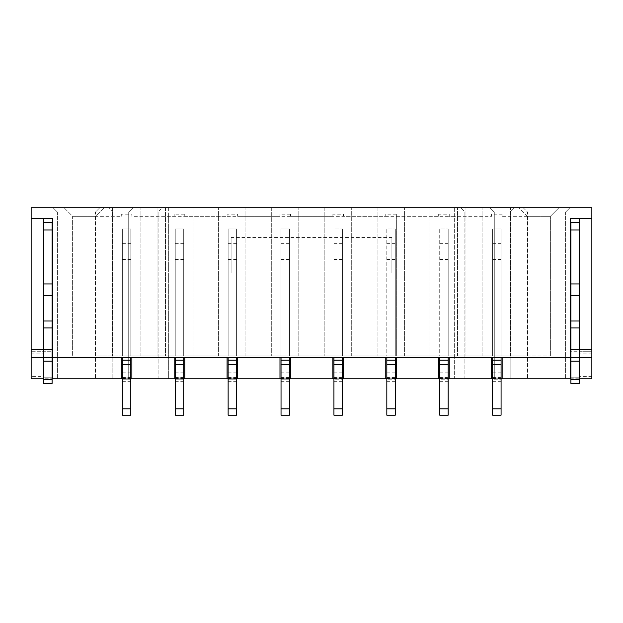 <?xml version="1.0" encoding="UTF-8"?>
<svg xmlns="http://www.w3.org/2000/svg" width="623" height="623" viewBox="0 0 623 623"><rect width="100%" height="100%" fill="white"/><g stroke="black" fill="none" stroke-linecap="round" stroke-linejoin="round"><path stroke-width="0.47" stroke-dasharray="3.12 2.34" d="M168.677 216.29L168.677 207.825L454.323 207.825L454.323 378.784L168.677 378.784L454.323 378.784L454.323 216.29L168.677 216.29L168.677 378.784L168.677 207.825L454.323 207.825L454.323 216.29M391.906 237.449L391.906 272.991L391.906 237.449L231.094 237.449L231.094 272.991L391.906 272.991L231.094 272.991L231.094 237.449M157.043 207.825L104.36 207.825L95.895 216.29L95.895 355.935L121.283 355.935L95.895 355.935L95.895 216.29L104.36 207.825L64.153 207.825L558.847 207.825L157.043 207.825L157.043 355.935L157.043 207.825M579.367 222.637L579.367 351.279L570.271 351.279L570.271 378.776L570.271 351.279L591.85 351.279L591.85 207.825L31.15 207.825L31.15 351.279L43.423 351.279L43.423 378.784L31.15 378.784L31.15 376.596L43.423 376.596M99.703 207.825L53.157 207.825L99.703 207.825L95.475 212.054L95.475 378.784L57.386 378.784L95.475 378.784L95.475 212.054L57.386 212.054L57.386 378.784L57.386 212.054L53.157 207.825L57.386 212.054L95.475 212.054L99.703 207.825M162.33 207.825L108.589 207.825L162.33 207.825L158.102 212.054L158.102 378.784L112.825 378.784L158.102 378.784L158.102 212.054L128.72 212.054L128.72 378.784L128.72 212.054L112.825 212.054L112.825 378.784L112.825 212.054L108.589 207.825L112.825 212.054L158.102 212.054L162.33 207.825M460.67 207.825L514.411 207.825L460.67 207.825L464.898 212.054L464.898 378.784L510.175 378.784L464.898 378.784L464.898 212.054L510.175 212.054L510.175 378.784L510.175 212.054L494.28 212.054L494.28 378.784L494.28 212.054L464.898 212.054L460.67 207.825M523.297 207.825L569.843 207.825L523.297 207.825L527.525 212.054L527.525 378.784L565.614 378.784L527.525 378.784L527.525 212.054L565.614 212.054L565.614 378.784L565.614 212.054L527.525 212.054L523.297 207.825M591.85 376.596L579.577 376.596L579.577 378.784L591.85 378.784L591.85 351.279L579.577 351.279L579.577 218.4L570.271 218.4L570.271 378.784L52.729 378.784L52.729 351.279L31.15 351.279L31.15 376.596M492.614 378.784L501.079 378.784M439.721 378.784L448.186 378.784M386.821 378.784L395.286 378.784M333.928 378.784L342.393 378.784M281.035 378.784L289.493 378.784M228.135 378.784L236.6 378.784M175.242 378.784L183.699 378.784M122.342 378.784L130.807 378.784M122.342 408.828L130.807 408.828L130.807 415.175L122.342 415.175L122.342 357.625L130.807 357.625L130.807 360.164L130.807 357.625L122.342 357.625L130.807 357.625L122.342 357.625L122.342 360.164L130.807 360.164M175.242 408.828L183.699 408.828L183.699 415.175L175.242 415.175L175.242 357.625L183.699 357.625L183.699 360.164L183.699 357.625L175.242 357.625L183.699 357.625L175.242 357.625L175.242 360.164L183.699 360.164M228.135 408.828L236.6 408.828L236.6 415.175L228.135 415.175L228.135 357.625L236.6 357.625L236.6 360.164L236.6 357.625L228.135 357.625L236.6 357.625L228.135 357.625L228.135 360.164L236.6 360.164M281.035 408.828L289.493 408.828L289.493 415.175L281.035 415.175L281.035 357.625L289.493 357.625L289.493 360.164L289.493 357.625L281.035 357.625L289.493 357.625L281.035 357.625L281.035 360.164L289.493 360.164M332.869 378.784L332.869 357.625L52.729 357.625M332.869 357.625L570.271 357.625M333.928 360.164L333.928 357.625L342.393 357.625L342.393 360.164L342.393 357.625L333.928 357.625L342.393 357.625L333.928 357.625L333.928 360.164L342.393 360.164M386.821 360.164L386.821 357.625L395.286 357.625L395.286 360.164L395.286 357.625L386.821 357.625L395.286 357.625L386.821 357.625L386.821 360.164L395.286 360.164M439.721 360.164L439.721 357.625L448.186 357.625L448.186 360.164L448.186 357.625L439.721 357.625L448.186 357.625L439.721 357.625L439.721 360.164L448.186 360.164M492.614 360.164L492.614 357.625L501.079 357.625L501.079 360.164L501.079 357.625L492.614 357.625L501.079 357.625L492.614 357.625L492.614 360.164L501.079 360.164M527.105 216.29L518.64 207.825L527.105 216.29L527.105 355.935L396.345 355.935L550.382 355.935L527.105 355.935L527.105 216.29L550.382 216.29L558.847 207.825L550.382 216.29L502.138 216.29L502.138 214.172L491.563 214.172L491.563 216.29L449.245 216.29L449.245 214.172L438.662 214.172L438.662 216.29L396.345 216.29L396.345 214.172L385.769 214.172L385.769 216.29L343.452 216.29L343.452 214.172L332.869 214.172L332.869 216.29L290.552 216.29L290.552 214.172L279.976 214.172L279.976 216.29L237.659 216.29L237.659 214.172L227.076 214.172L227.076 216.29L184.758 216.29L184.758 214.172L174.183 214.172L174.183 216.29L131.866 216.29L131.866 214.172L121.283 214.172L121.283 216.29L72.618 216.29L64.153 207.825L72.618 216.29L72.618 355.935L72.618 216.29L95.895 216.29M396.345 214.172L396.345 355.935L121.283 355.935L396.345 355.935L396.345 216.29M122.342 355.935L130.807 355.935L130.807 228.984L130.807 355.935L130.807 228.984L130.807 355.935L122.342 355.935L130.807 355.935L122.342 355.935L122.342 228.984L130.807 228.984L122.342 228.984L122.342 355.935L122.342 228.984L130.807 228.984L122.342 228.984L122.342 355.935M175.242 355.935L183.699 355.935L183.699 228.984L183.699 355.935L183.699 228.984L183.699 355.935L175.242 355.935L183.699 355.935L175.242 355.935L175.242 228.984L183.699 228.984L175.242 228.984L175.242 355.935L175.242 228.984L183.699 228.984L175.242 228.984L175.242 355.935M228.135 355.935L236.6 355.935L236.6 228.984L236.6 355.935L236.6 228.984L236.6 355.935L228.135 355.935L236.6 355.935L228.135 355.935L228.135 228.984L236.6 228.984L228.135 228.984L228.135 355.935L228.135 228.984L236.6 228.984L228.135 228.984L228.135 355.935M281.035 355.935L289.493 355.935L289.493 228.984L289.493 355.935L289.493 228.984L289.493 355.935L281.035 355.935L289.493 355.935L281.035 355.935L281.035 228.984L289.493 228.984L281.035 228.984L281.035 355.935L281.035 228.984L289.493 228.984L281.035 228.984L281.035 355.935M492.614 355.935L501.079 355.935L501.079 228.984L501.079 355.935L501.079 228.984L501.079 355.935L492.614 355.935L501.079 355.935L492.614 355.935L492.614 228.984L501.079 228.984L492.614 228.984L492.614 355.935L492.614 228.984L501.079 228.984L492.614 228.984L492.614 355.935M333.928 355.935L342.393 355.935L342.393 228.984L342.393 355.935L342.393 228.984L342.393 355.935L333.928 355.935L342.393 355.935L333.928 355.935L333.928 228.984L342.393 228.984L333.928 228.984L342.393 228.984L333.928 228.984L333.928 355.935M386.821 355.935L395.286 355.935L395.286 228.984L395.286 355.935L395.286 228.984L395.286 355.935L386.821 355.935L395.286 355.935L386.821 355.935L386.821 228.984L395.286 228.984L386.821 228.984L395.286 228.984L386.821 228.984L386.821 355.935M439.721 355.935L448.186 355.935L448.186 228.984L448.186 355.935L448.186 228.984L448.186 355.935L439.721 355.935L448.186 355.935L439.721 355.935L439.721 228.984L448.186 228.984L439.721 228.984L448.186 228.984L439.721 228.984L439.721 355.935M128.72 212.054L132.956 207.825L128.72 212.054M131.866 214.172L131.866 216.29M121.283 214.172L121.283 216.29M140.113 355.935L140.113 207.825L140.113 355.935M165.508 207.825L165.508 355.935L165.508 207.825M184.758 216.29L184.758 214.172M174.183 214.172L174.183 216.29M237.659 216.29L237.659 214.172M227.076 214.172L227.076 216.29M245.906 355.935L245.906 207.825L245.906 355.935M271.301 207.825L271.301 355.935L271.301 207.825M290.552 216.29L290.552 214.172M279.976 214.172L279.976 216.29M298.806 355.935L298.806 207.825L298.806 355.935M324.194 207.825L324.194 355.935L324.194 207.825M112.607 207.825L112.607 355.935L112.607 207.825M332.869 214.172L332.869 216.29M193.013 355.935L193.013 207.825L193.013 355.935M218.4 355.935L218.4 207.825L218.4 355.935M130.807 408.828L130.807 357.625M122.342 377.094L130.807 377.094L122.342 377.094M122.342 379.205L130.807 379.205L122.342 379.205M122.342 360.164L122.342 357.625M183.699 408.828L183.699 357.625M175.242 377.094L183.699 377.094L175.242 377.094M175.242 379.205L183.699 379.205L175.242 379.205M175.242 360.164L175.242 357.625M236.6 408.828L236.6 357.625M228.135 377.094L236.6 377.094L228.135 377.094M228.135 379.205L236.6 379.205L228.135 379.205M228.135 360.164L228.135 357.625M289.493 408.828L289.493 357.625M281.035 377.094L289.493 377.094L281.035 377.094M281.035 379.205L289.493 379.205L281.035 379.205M281.035 360.164L281.035 357.625M121.283 378.784L121.283 357.625M131.866 378.784L131.866 357.625M174.183 378.784L174.183 357.625M184.758 378.784L184.758 357.625M227.076 378.784L227.076 357.625M237.659 378.784L237.659 357.625M279.976 378.784L279.976 357.625M290.552 378.784L290.552 357.625M52.098 377.764L52.098 383.441L43.633 383.441L43.633 377.764L52.098 377.764L52.098 222.637M52.729 377.764L52.729 378.776L43.633 378.784L43.633 377.764L52.729 377.764L52.729 351.279L43.633 351.279L43.633 222.637M52.098 357.625L43.633 357.625M43.633 351.279L43.633 377.764M43.423 357.625L31.15 357.625M43.423 351.279L43.423 218.4L52.729 218.4L52.729 378.784M31.15 218.4L43.423 218.4M570.902 357.625L579.367 357.625M570.902 222.637L570.902 383.441L579.367 383.441L579.367 377.764L570.271 377.764M579.367 351.279L579.367 377.764L570.902 377.764M570.271 378.784L579.367 378.784L579.367 377.764M492.614 408.828L501.079 408.828L501.079 415.175L492.614 415.175L492.614 377.094L492.614 379.205L501.079 379.205L501.079 357.625M501.079 408.828L501.079 377.094L492.614 377.094L501.079 377.094L501.079 379.205L492.614 379.205L492.614 357.625M439.721 408.828L448.186 408.828L448.186 415.175L439.721 415.175L439.721 377.094L439.721 379.205L448.186 379.205L448.186 357.625M448.186 408.828L448.186 377.094L439.721 377.094L448.186 377.094L448.186 379.205L439.721 379.205L439.721 357.625M386.821 408.828L395.286 408.828L395.286 415.175L386.821 415.175L386.821 377.094L386.821 379.205L395.286 379.205L395.286 357.625M395.286 408.828L395.286 377.094L386.821 377.094L395.286 377.094L395.286 379.205L386.821 379.205L386.821 357.625M333.928 408.828L342.393 408.828L342.393 415.175L333.928 415.175L333.928 377.094L333.928 379.205L342.393 379.205L342.393 357.625M342.393 408.828L342.393 377.094L333.928 377.094L342.393 377.094L342.393 379.205L333.928 379.205L333.928 357.625M579.577 351.279L579.577 376.596M591.85 357.625L579.577 357.625M591.85 218.4L579.577 218.4M565.614 212.054L569.843 207.825L565.614 212.054M494.28 212.054L490.044 207.825L494.28 212.054M510.175 212.054L514.411 207.825L510.175 212.054M502.138 378.784L502.138 357.625M491.563 378.784L491.563 357.625M449.245 378.784L449.245 357.625M438.662 378.784L438.662 357.625M396.345 378.784L396.345 357.625M385.769 378.784L385.769 357.625M343.452 378.784L343.452 357.625M343.452 214.172L343.452 216.29M351.699 355.935L351.699 207.825L351.699 355.935M377.094 207.825L377.094 355.935L377.094 207.825M385.769 216.29L385.769 214.172M404.6 355.935L404.6 207.825L404.6 355.935M429.987 355.935L429.987 207.825L429.987 355.935M438.662 216.29L438.662 214.172M449.245 214.172L449.245 216.29M457.492 355.935L457.492 207.825L457.492 355.935M465.957 355.935L465.957 207.825L465.957 355.935M482.887 355.935L482.887 207.825L482.887 355.935M491.563 216.29L491.563 214.172M502.138 214.172L502.138 216.29M510.393 355.935L510.393 207.825L510.393 355.935M550.382 216.29L550.382 355.935L550.382 216.29M122.342 381.323L130.807 381.323M122.342 377.585L130.807 377.585M122.342 378.348L130.807 378.348M122.342 372.858L130.807 372.858M122.342 259.448L130.807 259.448M122.342 243.367L130.807 243.367M175.242 381.323L183.699 381.323M175.242 377.585L183.699 377.585M175.242 378.348L183.699 378.348M175.242 372.858L183.699 372.858M175.242 259.448L183.699 259.448M175.242 243.367L183.699 243.367M228.135 381.323L236.6 381.323M228.135 377.585L236.6 377.585M228.135 378.348L236.6 378.348M228.135 372.858L236.6 372.858M228.135 259.448L236.6 259.448M228.135 243.367L236.6 243.367M281.035 381.323L289.493 381.323M281.035 377.585L289.493 377.585M281.035 378.348L289.493 378.348M281.035 372.858L289.493 372.858M281.035 259.448L289.493 259.448M281.035 243.367L289.493 243.367M31.15 353.833L43.423 353.833M492.614 372.858L501.079 372.858M492.614 378.348L501.079 378.348M492.614 377.585L501.079 377.585M492.614 381.323L501.079 381.323M439.721 372.858L448.186 372.858M439.721 378.348L448.186 378.348M439.721 377.585L448.186 377.585M439.721 381.323L448.186 381.323M386.821 372.858L395.286 372.858M386.821 378.348L395.286 378.348M386.821 377.585L395.286 377.585M386.821 381.323L395.286 381.323M333.928 372.858L342.393 372.858M333.928 378.348L342.393 378.348M333.928 377.585L342.393 377.585M333.928 381.323L342.393 381.323M591.85 353.833L579.577 353.833M492.614 259.448L501.079 259.448M439.721 243.367L448.186 243.367M439.721 259.448L448.186 259.448M386.821 243.367L395.286 243.367M386.821 259.448L395.286 259.448M333.928 243.367L342.393 243.367M333.928 259.448L342.393 259.448M492.614 243.367L501.079 243.367"/><path stroke-width="0.93" d="M31.15 207.825L591.85 207.825L591.85 218.4L570.271 218.4L570.271 357.625L52.729 357.625L52.729 218.4L31.15 218.4L31.15 207.825M501.079 378.784L570.902 378.784M448.186 378.784L492.614 378.784M395.286 378.784L439.721 378.784M342.393 378.784L386.821 378.784M289.493 378.784L333.928 378.784M236.6 378.784L281.035 378.784M183.699 378.784L228.135 378.784M130.807 378.784L175.242 378.784M52.098 378.784L122.342 378.784M130.807 357.625L130.807 415.175L122.342 415.175L122.342 408.828L130.807 408.828M122.342 357.625L122.342 360.164L130.807 360.164M122.342 360.164L122.342 408.828M183.699 357.625L183.699 415.175L175.242 415.175L175.242 408.828L183.699 408.828M175.242 357.625L175.242 360.164L183.699 360.164M175.242 360.164L175.242 408.828M236.6 357.625L236.6 415.175L228.135 415.175L228.135 408.828L236.6 408.828M228.135 357.625L228.135 360.164L236.6 360.164M228.135 360.164L228.135 408.828M289.493 357.625L289.493 415.175L281.035 415.175L281.035 408.828L289.493 408.828M281.035 357.625L281.035 360.164L289.493 360.164M281.035 360.164L281.035 408.828M121.283 378.784L121.283 357.625M131.866 378.784L131.866 357.625M174.183 378.784L174.183 357.625M184.758 378.784L184.758 357.625M227.076 378.784L227.076 357.625M237.659 378.784L237.659 357.625M279.976 378.784L279.976 357.625M290.552 378.784L290.552 357.625M43.633 357.625L52.098 357.625L52.098 222.637L43.633 222.637L43.633 383.441L52.098 383.441L52.098 379.532L43.633 379.532M52.098 357.625L52.098 379.532M52.098 222.637L43.633 222.637M52.729 378.784L52.729 357.625M332.869 378.784L332.869 357.625M31.15 378.784L31.15 357.625L43.423 357.625L43.423 378.784L31.15 378.784M43.423 218.4L43.423 357.625M31.15 357.625L31.15 218.4M579.367 357.625L570.902 357.625L570.902 222.637L579.367 222.637L579.367 383.441L570.902 383.441L570.902 379.532L579.367 379.532M570.902 357.625L570.902 379.532M570.902 222.637L579.367 222.637M492.614 415.175L501.079 415.175L501.079 360.164L492.614 360.164L492.614 415.175M439.721 415.175L448.186 415.175L448.186 360.164L439.721 360.164L439.721 415.175M386.821 415.175L395.286 415.175L395.286 360.164L386.821 360.164L386.821 415.175M333.928 415.175L342.393 415.175L342.393 360.164L333.928 360.164L333.928 415.175M579.577 218.4L579.577 357.625L591.85 357.625L591.85 218.4M591.85 357.625L591.85 378.784L579.577 378.784L579.577 357.625M570.271 378.784L570.271 357.625M502.138 378.784L502.138 357.625M491.563 378.784L491.563 357.625M449.245 378.784L449.245 357.625M438.662 378.784L438.662 357.625M396.345 378.784L396.345 357.625M385.769 378.784L385.769 357.625M343.452 378.784L343.452 357.625M492.614 357.625L492.614 360.164M501.079 357.625L501.079 360.164M448.186 357.625L448.186 360.164M439.721 357.625L439.721 360.164M395.286 357.625L395.286 360.164M386.821 357.625L386.821 360.164M342.393 357.625L342.393 360.164M333.928 357.625L333.928 360.164M122.342 364.393L130.807 364.393M175.242 364.393L183.699 364.393M228.135 364.393L236.6 364.393M281.035 364.393L289.493 364.393M52.098 229.965L43.633 229.965M52.098 283.948L43.633 283.948M52.098 295.38L43.633 295.38M52.098 321.001L43.633 321.001M52.098 327.955L43.633 327.955M52.098 349.651L43.633 349.651M52.098 361.161L43.633 361.161M31.15 349.651L43.423 349.651M570.902 229.965L579.367 229.965M570.902 283.948L579.367 283.948M570.902 295.38L579.367 295.38M570.902 321.001L579.367 321.001M570.902 327.955L579.367 327.955M570.902 349.651L579.367 349.651M570.902 361.161L579.367 361.161M492.614 408.828L501.079 408.828M492.614 364.393L501.079 364.393M439.721 408.828L448.186 408.828M439.721 364.393L448.186 364.393M386.821 408.828L395.286 408.828M386.821 364.393L395.286 364.393M333.928 408.828L342.393 408.828M333.928 364.393L342.393 364.393M579.577 349.651L591.85 349.651"/></g></svg>
